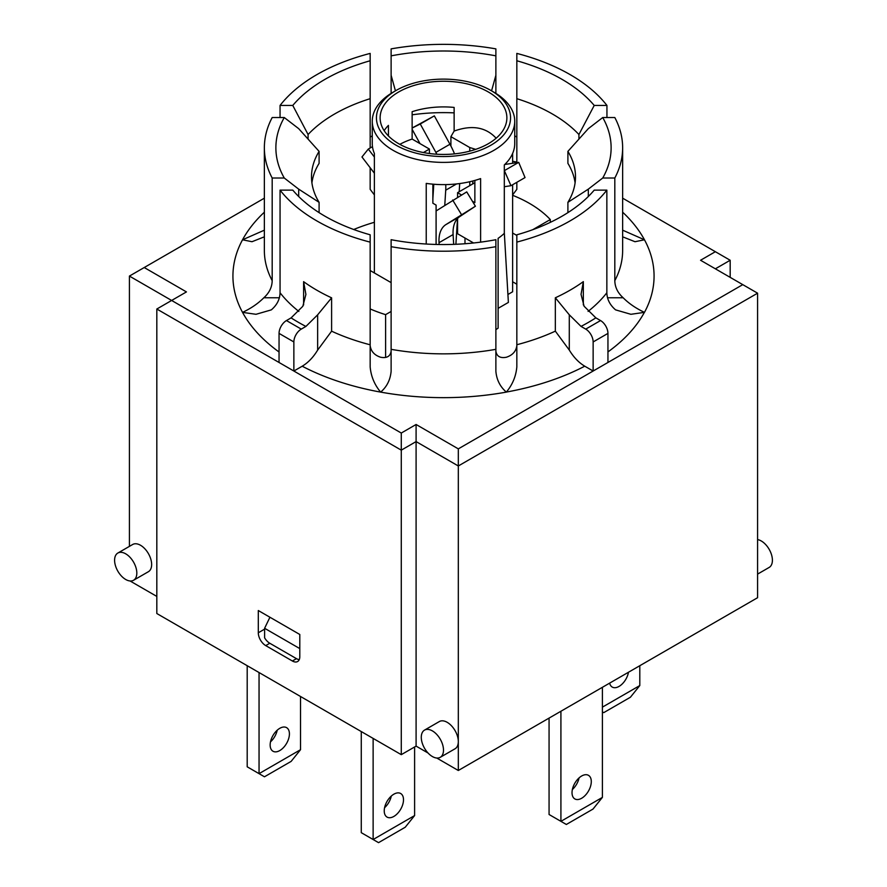 <?xml version="1.0" encoding="UTF-8"?>
<svg xmlns="http://www.w3.org/2000/svg" width="887" height="887" viewBox="0 0 887 887"><rect width="100%" height="100%" fill="white"/><g stroke="black" fill="none" stroke-linecap="round" stroke-linejoin="round"><path stroke-width="1.33" d="M269.925 617.241L264.603 628.284L264.603 637.82A10.478 6.054 -120 0 0 269.792 643.252L265.712 645.603A10.478 6.054 60 0 1 258.305 632.775L258.305 610.533L299.795 634.482L299.795 656.724A10.478 6.054 60 0 1 297.622 661.525A10.478 6.054 60 0 1 292.377 661.003L265.712 645.603M299.795 648.597L264.603 628.284M436.748 758.03L458.313 770.493L757.587 597.705L757.587 293.187L742.774 284.638L607.95 362.473L607.95 333.39A10.478 6.054 -120 0 0 600.543 320.562L585.73 329.11A10.478 6.054 60 0 1 593.137 341.95L607.95 333.39M607.95 362.473L458.313 448.866L416.092 424.485L401.279 433.044L293.863 371.032L293.863 341.95A10.478 6.054 -60 0 1 301.27 329.11L286.457 320.562L291.091 317.89A205.329 118.548 0 0 0 305.904 326.438L317.646 314.83L331.605 297.832L331.605 331.184L317.646 350.099C313.277 357.317 308.133 362.683 302.201 366.22L293.863 371.032L171.635 300.46L156.822 309.02L156.822 613.527L401.279 754.66L416.092 746.111L428.033 753.008M130.056 580.974L156.822 596.419M374.381 222.293A153.994 88.911 0 0 0 353.736 229.5M498.117 308.343L508.384 302.423L504.315 232.826M495.877 329.62A71.237 41.124 0 0 0 498.117 328.146L498.117 238.337A71.237 41.124 -0 0 0 504.315 233.348L504.315 164.927A71.237 41.124 -0 0 0 514.737 143.494L514.737 121.264A71.237 41.124 -0 0 0 493.871 92.181L490.91 90.463A67.046 38.706 180 0 1 490.91 145.213A67.046 38.706 180 0 1 396.09 145.213A67.046 38.706 180 0 1 396.09 90.463A67.046 38.706 180 0 1 490.91 90.463M507.918 294.495L512.619 291.779L512.619 184.751M512.619 281.778L516.833 284.206M391.123 282.62L370.167 270.524M512.619 233.015L516.833 235.454M532.732 229.7L550.295 219.555L550.295 222.371M432.867 184.163L432.867 203.223L436.094 205.085L436.094 244.457M469.766 185.649L469.766 181.735M469.766 151.145L469.766 147.541L475.676 149.36M512.619 153.462L512.619 163.286M464.988 243.748L464.988 238.015M459.699 183.554L459.189 191.758M457.504 218.546L455.896 244.291M445.74 184.607A52.377 30.247 60 0 1 445.717 190.195L444.775 205.252M560.917 711.252L560.917 821.34L549.064 814.499L549.064 718.093M602.395 797.391L560.917 821.34L566.338 824.478L593.004 809.077L602.395 797.391L602.395 687.303M581.65 776.003A13.615 7.861 -60 0 1 588.469 775.338A13.615 7.861 -60 0 1 588.469 791.06A13.615 7.861 -60 0 1 574.843 798.921A13.615 7.861 -60 0 1 572.758 788.011A13.615 7.861 -60 0 1 581.65 776.003M602.395 711.851L603.748 712.638L630.413 697.237L639.804 685.551L639.804 665.705M259.048 672.546L259.048 773.652L247.196 766.811L247.196 665.705M373.128 738.416L373.128 839.523L361.275 832.671L361.275 731.575M370.167 308.931A120.477 69.552 0 0 0 385.601 314.641L385.601 357.45M385.601 314.641L391.123 311.459M550.295 219.555A120.477 69.552 0 0 0 512.619 195.295M384.237 810.862A13.615 7.861 -60 0 1 390.18 797.158A13.615 7.861 -60 0 1 400.68 793.51A13.615 7.861 -60 0 1 400.68 809.232A13.615 7.861 -60 0 1 387.054 817.093A13.615 7.861 -60 0 1 384.237 810.862M384.592 807.691A13.615 7.861 120 0 0 391.3 796.071M373.128 839.523L378.549 842.65L405.215 827.249L414.606 815.574L373.128 839.523M414.606 815.574L414.606 746.965M639.804 685.551L602.395 707.15M628.473 672.257A13.615 7.861 -60 0 1 621.765 684.398A13.615 7.861 -60 0 1 612.252 687.081A13.615 7.861 -60 0 1 609.657 683.112M270.513 741.831A13.615 7.861 120 0 0 277.221 730.212M289.417 733.882A13.615 7.861 -60 0 1 283.474 747.586A13.615 7.861 -60 0 1 272.974 751.234A13.615 7.861 -60 0 1 272.974 735.511A13.615 7.861 -60 0 1 286.601 727.65A13.615 7.861 -60 0 1 289.417 733.882M259.048 773.652L264.47 776.79L291.136 761.39L300.527 749.703L259.048 773.652M300.527 749.703L300.527 696.495M423.398 152.542L429.43 149.06L412.133 139.071L412.133 111.707A63.376 36.589 180 0 1 454.133 107.427L454.133 131.076L450.906 136.653L469.766 147.541M450.906 136.653L450.906 146.033M396.09 90.463L393.129 92.181A71.237 41.124 -0 0 0 372.263 121.264L372.263 143.494A71.237 41.124 -0 0 0 374.381 153.462L374.381 272.963M372.263 121.264A71.237 41.124 -0 0 0 416.236 159.261A71.237 41.124 -0 0 0 493.871 150.346A71.237 41.124 -0 0 0 514.737 121.264M426.237 244.036L426.237 183.398A71.237 41.124 -0 0 0 480.61 178.609L480.61 242.151M454.133 131.076C471.84 124.701 485.843 127.085 496.143 138.217M412.133 139.071A63.376 36.589 -0 0 0 399.826 144.359M384.149 130.666A63.376 36.589 180 0 1 388.428 125.389L388.428 135.944M472.394 201.238L474.867 202.668L474.867 180.427M488.316 143.716A63.376 36.589 180 0 1 419.241 151.644A63.376 36.589 180 0 1 380.124 117.838A63.376 36.589 180 0 1 443.5 81.249A63.376 36.589 180 0 1 506.876 117.838A63.376 36.589 180 0 1 488.316 143.716M457.57 218.468L457.57 233.747L473.58 242.983M474.867 182.7L457.57 192.679L457.57 197.191M457.57 192.679L461.473 194.94M429.43 149.06L429.43 153.518M572.37 789.519A13.615 7.861 120 0 0 579.078 777.899M504.315 170.526L510.967 185.705L504.315 186.713M472.649 183.975A20.955 12.096 60 0 1 473.07 180.915M510.967 185.705L525.037 177.577L518.707 162.354L504.636 170.481M518.707 162.354L504.77 164.483M453.678 244.368L453.102 234.556A35.624 20.567 60 0 1 459.799 216.572L475.41 206.227L466.739 191.891L437.047 210.363A52.377 30.247 -120 0 0 436.094 211.039M439.132 244.513L439.032 242.683A35.624 20.567 60 0 1 445.729 224.699L475.41 206.227M461.34 214.355L452.658 200.018M374.381 173.231L361.963 156.977L368.293 149.071L372.473 146.654M368.293 149.071L374.381 157.032M412.133 128.061L420.261 124.003L435.872 152.376A52.377 30.247 60 0 1 436.87 154.227M420.006 143.627L412.133 129.314M432.867 198.755L433.776 184.241M420.261 124.003L434.342 115.875L412.133 128.016M434.342 115.875L449.953 144.248A52.377 30.247 60 0 1 454.521 153.872M585.73 329.11L581.029 326.405A205.241 118.503 0 0 0 595.853 317.856L600.543 320.562M595.853 317.856L584.101 306.237L581.04 294.373L583.336 281.634A179.052 103.38 180 0 1 555.34 297.788L569.288 314.796L581.029 326.405M593.137 341.95L593.137 371.032L584.744 366.187C578.812 362.65 573.656 357.273 569.288 350.066L555.34 331.15L555.34 297.788M286.457 320.562A10.478 6.054 120 0 0 279.05 333.39L293.863 341.95M331.605 297.832A179.141 103.424 180 0 1 303.609 281.667L305.904 294.406L302.833 306.27L291.091 317.89M279.05 362.473L279.05 333.39M305.904 326.438L301.27 329.11M302.201 366.22A210.574 121.574 0 0 0 380.645 392.109C374.514 384.77 371.021 376.376 370.167 366.941L370.167 242.14A179.141 103.424 180 0 1 280.059 190.117L292.777 190.117A167.621 96.772 0 0 0 370.167 234.8L370.167 242.14M298.852 311.437A179.141 103.424 180 0 1 280.059 292.765L280.059 190.117M280.059 117.539L280.059 105.442A179.141 103.424 180 0 1 370.167 53.408L370.167 60.759A167.621 96.772 0 0 0 292.777 105.442L308.077 134.525A153.994 88.911 180 0 1 370.167 98.679L370.167 60.759M264.359 230.176L242.528 239.789L251.997 241.719L264.359 236.818M516.833 60.759L516.833 53.408A179.141 103.424 180 0 1 606.941 105.442L594.223 105.442A167.621 96.772 0 0 0 516.833 60.759L516.833 98.679A153.994 88.911 180 0 1 578.923 134.525L594.223 105.442M606.941 117.539L606.941 105.442M607.95 351.928A210.485 121.519 0 0 0 644.383 312.368L630.89 314.297L615.589 309.873C609.946 305.039 607.03 299.34 606.852 292.765L606.852 190.117A179.052 103.38 180 0 1 516.833 242.084L516.833 234.8A167.621 96.772 0 0 0 594.223 190.117L606.852 190.117M555.34 331.15A179.052 103.38 180 0 1 516.833 344.733L516.833 242.084M622.641 236.818L635.003 241.719L644.472 239.789L622.641 230.176M279.35 297.766L263.838 297.766C258.062 303.554 250.966 308.421 242.528 312.368L256.01 314.297L271.322 309.873C276.966 305.039 279.871 299.34 280.059 292.765M144.226 267.53L129.413 276.079L171.635 300.46L186.447 291.912L144.226 267.53L264.359 198.178M622.641 198.178L715.365 251.708L700.553 260.257L742.774 284.638M514.737 135.877L516.833 137.086M370.167 137.086L372.263 135.877M495.877 275.868L495.877 371.254C496.609 379.791 500.102 386.743 506.355 392.109L506.355 392.065C512.486 384.725 515.979 376.332 516.833 366.885L516.833 255.046M506.355 392.109A210.574 121.574 0 0 1 380.645 392.109C386.832 386.865 390.324 379.913 391.123 371.254L391.123 351.141C390.302 356.363 386.81 358.403 380.645 357.25C374.48 355.232 370.988 351.385 370.167 345.708M495.877 371.254L495.877 239.701A167.621 96.772 180 0 1 391.123 239.701L391.123 371.254M516.833 345.708C516.023 351.385 512.531 355.221 506.355 357.25C500.19 358.403 496.698 356.363 495.877 351.141M644.383 312.368L644.472 312.368C635.912 308.332 628.805 303.465 623.162 297.766L607.551 297.766M588.314 196.504L588.314 189.142L602.728 178.021L614.813 178.021L614.813 280.669C614.946 287.177 617.729 292.876 623.162 297.766M614.813 178.021A179.141 103.424 180 0 0 622.641 147.774A179.141 103.424 180 0 0 614.813 117.539L602.728 117.539L588.314 128.659L567.902 151.378L567.902 163.352A131.997 76.204 180 0 1 575.086 182.844M578.923 139.115L578.923 134.525M308.077 139.115L308.077 134.525M292.777 105.442L280.059 105.442M311.914 182.844A131.997 76.204 180 0 1 319.098 163.352L319.098 151.378L298.686 128.659L284.272 117.539L272.187 117.539A179.141 103.424 180 0 0 264.359 147.774L264.359 250.422A179.141 103.424 180 0 0 272.187 280.669L272.187 178.021L284.272 178.021L298.686 189.142L319.098 202.336L319.098 212.636M298.686 196.504L298.686 189.142M263.838 297.766C269.271 292.876 272.054 287.177 272.187 280.669M374.381 194.929L370.167 189.341L370.167 167.71M370.167 147.985L370.167 98.679M370.788 168.53L370.167 168.12M391.123 93.39L391.123 75.284L395.436 90.851M495.877 93.39L495.877 48.874A179.141 103.424 180 0 0 391.123 48.874L391.123 75.284M512.619 194.929L516.833 189.341L516.833 182.312M516.833 162.643L516.833 98.679M495.877 246.686A179.141 103.424 180 0 1 391.123 246.686M272.187 178.021A179.141 103.424 180 0 1 264.359 147.774M391.123 351.141L391.123 349.334A179.141 103.424 180 0 0 495.877 349.334M567.902 212.636L567.902 202.336L588.314 189.142M491.564 90.851L495.877 75.284M319.098 202.336A131.997 76.204 180 0 1 311.503 176.857A131.997 76.204 180 0 1 319.098 151.378M284.272 178.021A167.621 96.772 180 0 1 284.272 117.539M567.902 151.378A131.997 76.204 180 0 1 575.497 176.857A131.997 76.204 180 0 1 567.902 202.336M602.728 117.539A167.621 96.772 180 0 1 602.728 178.021M391.123 55.848A167.621 96.772 180 0 1 495.877 55.848M412.133 114.811A131.997 76.204 180 0 1 454.133 112.871M715.365 251.708L730.178 260.257L715.365 268.816M458.313 448.866L458.313 465.974L757.587 293.187M416.092 424.485L416.092 441.593L458.313 465.974L458.313 741.576A15.711 9.07 60 0 1 455.064 748.772L440.24 757.321A15.711 9.07 60 0 1 432.39 756.544A15.711 9.07 60 0 1 422.123 742.696A15.711 9.07 60 0 1 424.529 730.112A15.711 9.07 60 0 1 440.24 739.181A15.711 9.07 60 0 1 440.24 757.321M401.279 433.044L401.279 450.152L416.092 441.593L416.092 746.111M156.822 309.02L401.279 450.152L401.279 754.66M458.313 770.493L458.313 741.576A15.711 9.07 60 0 0 451.461 725.766A15.711 9.07 60 0 0 439.342 721.552L424.529 730.112M129.413 546.37L129.413 276.079M117.849 553.044L132.662 544.496A15.711 9.07 60 0 1 148.384 553.566A15.711 9.07 60 0 1 148.384 571.716L133.56 580.264A15.711 9.07 60 0 1 125.71 579.488A15.711 9.07 60 0 1 115.443 565.64A15.711 9.07 60 0 1 117.849 553.044A15.711 9.07 60 0 1 133.56 562.114A15.711 9.07 60 0 1 133.56 580.264M757.587 574.111L769.151 567.436A15.711 9.07 -120 0 0 771.557 554.841A15.711 9.07 -120 0 0 761.29 540.992A15.711 9.07 -120 0 0 757.587 539.584M299.241 659.629A10.478 6.054 -120 0 1 296.458 658.653L269.792 643.252M730.178 277.365L730.178 260.257M456.561 183.931L445.717 190.195M439.032 242.683L453.102 234.556M445.729 224.699L459.799 216.572M449.953 144.248L435.872 152.376M569.288 350.066L569.288 314.796M317.646 350.099L317.646 314.83M303.609 304.962L303.609 281.667M370.167 344.788A179.141 103.424 180 0 1 331.605 331.184M264.359 212.193A210.574 121.574 0 0 0 242.528 239.789A210.574 121.574 0 0 0 242.528 312.368A210.574 121.574 0 0 0 279.05 352.006M583.336 281.634L583.336 304.917M606.852 292.765A179.052 103.38 180 0 1 588.081 311.404M644.472 312.368A210.574 121.574 0 0 0 644.472 239.789A210.574 121.574 0 0 0 622.641 212.193M516.833 162.121A210.574 121.574 0 0 0 512.619 161.246M506.355 392.065A210.485 121.519 0 0 0 584.744 366.187M622.641 147.774L622.641 250.422A179.141 103.424 180 0 1 614.813 280.669M264.603 629.138L258.305 632.775M296.458 658.653L292.377 661.003"/></g></svg>
